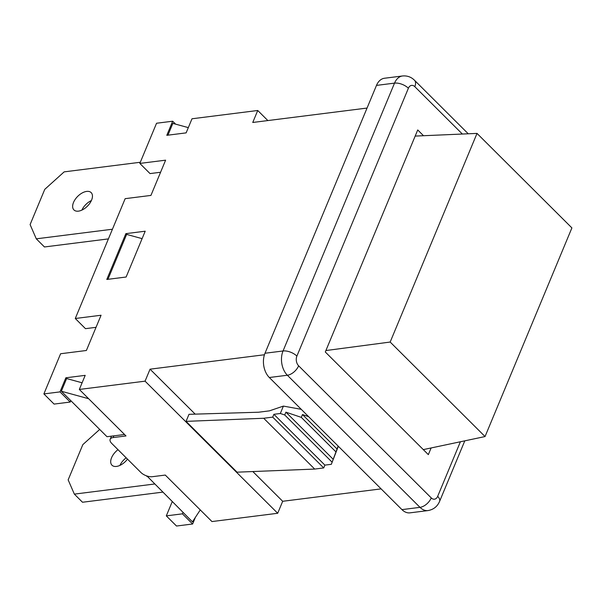 <?xml version="1.0" encoding="UTF-8"?>
<svg xmlns="http://www.w3.org/2000/svg" width="602" height="602" viewBox="0 0 602 602"><rect width="100%" height="100%" fill="white"/><g stroke="black" fill="none" stroke-linecap="round" stroke-linejoin="round"><path stroke-width="0.9" d="M485.046 436.555L390.171 342.049L477.017 133.403L571.9 227.91L485.046 436.555L423.296 449.611M390.171 342.049L325.9 350.545M477.017 133.403L415.177 136.082M112.439 229.227L36.286 238.828L30.1 224.584L44.774 189.337L64.158 171.871L140.311 162.262M78.441 211.144A12.221 6.908 134.9 0 1 73.926 209.932A12.221 6.908 134.9 0 1 77.658 196.402A12.221 6.908 134.9 0 1 91.173 192.617A12.221 6.908 134.9 0 1 89.864 203.235A12.221 6.908 134.9 0 1 78.441 211.144M91.384 200.564A12.221 6.908 -45.1 0 0 81.872 210.113M36.286 238.828L44.45 246.963L108.413 238.896M431.122 447.956L428.338 454.63L325.298 351.989L417.728 129.957L423.507 135.721M154.481 484.016L74.347 494.122L82.504 502.249L162.645 492.143M126.179 457.813A12.221 6.908 -45.1 0 0 119.933 465.399M127.489 459.123A12.221 6.908 134.9 0 1 111.98 465.218A12.221 6.908 134.9 0 1 118.015 449.686M74.347 494.122L68.154 479.869L82.828 444.63L99.691 429.437M124.561 434.501L106.998 436.713L61.344 391.24L88.629 398.72M200.27 509.924L192.444 521.829L146.941 475.986M107.939 279.313L126.631 234.404L142.102 238.64M188.313 127.624L172.842 123.387L167.943 135.164M61.344 391.24L66.626 378.553L82.098 382.789M146.79 476.348L147.738 476.227M96.027 327.33L85.476 328.662L75.28 318.496L101.061 315.245L86.387 350.492L60.606 353.743L43.886 393.919L54.082 404.085L70.193 402.053L59.997 391.887L65.866 377.793L66.626 378.553M70.193 402.053L70.78 400.639M65.866 377.793L85.198 375.355L79.329 389.449L126.006 435.946L113.116 437.571L113.823 435.856M183.008 512.43L182.421 513.837L166.31 515.869L172.217 501.677M195.394 517.344L192.625 523.996L182.421 513.837M126.127 277.018L106.795 279.456L125.863 233.644L145.202 231.206L126.127 277.018M367.054 108.059L252.75 122.469L257.739 110.49L192 118.775L186.131 132.876L166.799 135.315L172.669 121.213L175.603 124.14M113.116 437.571A8.729 4.229 22.6 0 0 110.158 439.294A8.729 4.229 22.6 0 0 111.769 443.463L140.845 472.427A8.729 4.229 22.6 0 0 152.389 476.694L165.279 475.068L211.957 521.558L277.695 513.273L282.684 501.285L381.119 488.877M308.593 416.629L302.467 414.56L301.293 417.374L285.897 412.159L284.723 414.981L280.321 413.491L283.399 406.094L301.263 409.33M338.332 446.255L331.333 464.308L338.136 446.059M332.086 462.163L284.723 414.981M333.26 459.349L285.897 412.159M280.321 413.491L273.88 414.304L272.706 417.126L263.684 418.262L186.056 421.37L188.99 414.319L258.649 412.219L269.418 410.857L283.399 406.094M186.056 421.37L237.068 472.179L314.695 469.071L323.718 467.935L324.892 465.12L273.88 414.304M324.892 465.12L331.333 464.308M335.908 451.854L301.293 417.374M195.183 414.131L150.056 369.176L264.444 354.751M252.825 471.547L282.684 501.285M337.082 449.039L302.467 414.56M460.395 441.77L437.677 496.341A10.475 5.072 22.6 0 1 439.611 501.338C437.421 506.485 433.568 509.563 428.045 510.571L410 512.844A17.458 11.656 -97.2 0 1 401.948 509.623L269.32 377.514A17.458 11.656 -97.2 0 1 264.993 353.254L376.483 85.401A17.458 11.656 -97.2 0 1 384.505 78.245L402.55 75.972C407.193 75.559 411.174 76.973 414.469 80.232A10.475 5.922 134.9 0 1 414.816 86.673L462.366 134.035M192.625 523.996L176.514 526.028L166.31 515.869M79.329 389.449L145.067 381.164L277.695 513.273M75.28 318.496L125.156 198.668L150.936 195.417L165.61 160.17L139.83 163.42L150.033 173.587L160.576 172.255M139.83 163.42L156.55 123.244L172.669 121.213M126.631 234.404L125.863 233.644M43.886 393.919L59.997 391.887M150.056 369.176L145.067 381.164M257.739 110.49L267.852 120.566M323.718 467.935L272.706 417.126M314.695 469.071L263.684 418.262M402.505 75.972A17.458 11.656 82.8 0 0 394.528 83.121A10.475 5.072 22.6 0 1 408.389 88.246A6.983 4.665 -97.2 0 1 414.816 86.673M376.483 85.401L394.528 83.121L283.038 350.981A10.475 5.072 22.6 0 1 296.891 356.098L408.389 88.246M264.993 353.254L283.038 350.981A17.458 11.656 82.8 0 0 287.365 375.242A10.475 5.922 -45.1 0 0 298.622 365.805A6.983 4.665 -97.2 0 1 296.891 356.098M437.677 496.341A6.983 4.665 -97.2 0 1 431.25 497.914A10.475 5.922 134.9 0 1 419.993 507.351A17.458 11.656 82.8 0 0 428.09 510.564M269.32 377.514L287.365 375.242L419.993 507.351L401.948 509.623M431.25 497.914L298.622 365.805M110.158 439.294L111.468 436.157M414.469 80.232L468.236 133.779M464.797 440.837L439.611 501.338"/></g></svg>
